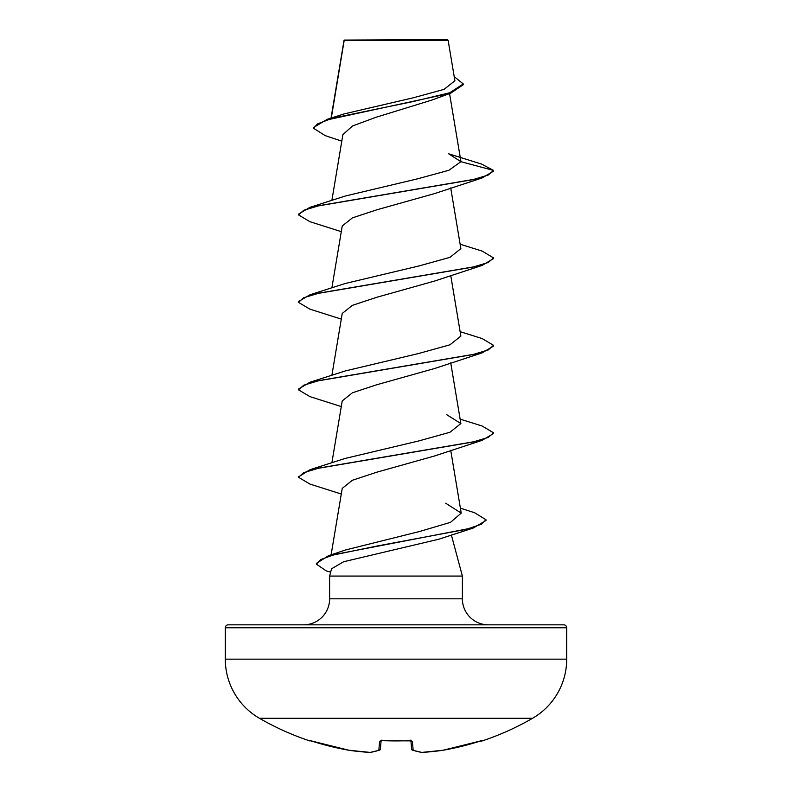 <?xml version="1.0" encoding="UTF-8"?>
<svg xmlns="http://www.w3.org/2000/svg" width="792" height="792" viewBox="0 0 792 792"><rect width="100%" height="100%" fill="white"/><g stroke="black" fill="none" stroke-linecap="round" stroke-linejoin="round"><path stroke-width="1.19" d="M312.692 741.352L349.024 750.272L310.375 740.678A1.465 1.465 -157.5 0 1 309.92 740.609L312.692 741.352A273.032 271.993 0 0 0 349.024 750.262L349.024 750.272A272.913 251.183 -77.1 0 0 369.963 752.39A1.465 0.564 93.2 0 0 370.022 752.4A1.465 0.564 93.2 0 1 369.963 752.39A272.913 104.039 -84.6 0 0 378.833 750.262L379.615 741.352L382.536 740.609A272.408 251.678 0 0 0 409.464 740.609L412.385 741.352L413.167 750.262A272.913 104.039 84.6 0 0 422.037 752.39A272.913 251.183 77.1 0 0 442.976 750.262L442.976 750.272A273.032 271.993 0 0 0 479.308 741.352L482.209 740.916A1.465 1.465 0 0 1 481.061 740.827M309.92 740.609L309.791 740.916A273.111 273.111 0 0 1 259.449 718.294L532.551 718.294A68.28 68.28 0 0 0 566.696 659.162L566.696 627.759L225.304 627.759L225.304 659.162L566.696 659.162M259.449 718.294A68.28 68.28 0 0 1 225.304 659.162M482.209 740.916A273.111 273.111 0 0 0 532.551 718.294M341.798 141.144L325.146 135.61L313.543 128.245L313.543 127.512L327.363 119.265L343.877 113.969L413.523 97.733L444.074 89.357L454.905 80.774L448.123 40.323L447.401 39.6L344.124 40.075M448.123 40.323L344.183 40.422L331.294 118.038M228.235 624.829L563.765 624.829L228.235 624.829A2.93 2.93 0 0 0 225.304 627.759M563.765 624.829A2.93 2.93 0 0 1 566.696 627.759M488.387 624.829A26.007 26.007 0 0 1 462.38 598.821L329.62 598.821A26.007 26.007 0 0 1 303.613 624.829L488.387 624.829L303.613 624.829M460.399 508.187L474.566 512.721L485.991 519.75L485.991 520.483L473.309 528.007L438.827 539.213L343.688 561.716L331.571 568.775L329.62 576.061L462.38 576.061L462.38 598.821M451.361 534.947L462.38 576.061M329.62 576.061L329.62 598.821M313.543 128.245L317.582 123.849L329.106 119.463L450.767 93.149L431.828 100.079L375.784 117.355L352.539 125.977L342.896 134.571L331.868 200.485M460.914 161.687L493.535 170.429L488.228 175.042L472.873 179.655L309.91 207.346L345.322 196.02L417.483 178.853L448.935 170.27L460.914 161.687L448.698 153.816L481.447 164.033L493.535 170.429L493.535 171.151L482.09 177.962L434.719 193.555L376.933 209.771L352.371 217.889L342.233 225.997L331.868 287.951M460.132 244.213L482.09 251.074L493.535 257.885L493.535 258.608L482.09 265.429L434.719 281.012L376.933 297.238L352.39 305.346L342.233 313.454L331.868 375.408M460.132 331.68L482.09 338.53L493.535 345.342L493.535 346.074L482.09 352.885L434.719 368.478L376.933 384.694L352.39 392.802L342.233 400.91L331.868 462.865M460.132 419.136L482.09 425.987L493.535 432.808L493.535 433.531L482.09 440.342L434.719 455.935L376.942 472.151L352.371 480.269L342.233 488.377L331.106 554.865M485.991 519.75L481.368 524.245L468.112 528.739L328.531 555.697L345.767 549.915L419.404 531.551L450.49 522.344L461.221 513.127L445.698 503.217M345.322 458.4L418.582 440.986L449.945 432.274L460.875 423.562L446.688 414.671M493.535 345.342L488.228 349.955L472.873 354.568L309.91 382.259L345.312 370.943L418.572 353.519L449.945 344.807L460.875 336.105L450.717 275.378M493.535 257.885L488.228 262.498L472.873 267.112L309.91 294.802L345.322 283.477L418.602 266.053L449.955 257.351L460.875 248.638L450.717 187.922M450.767 93.149L463.261 84.694L463.261 83.962L454.202 76.596M343.936 40.877L344.015 40.382M344.094 40.105L343.916 41.243M327.363 119.265L412.84 101.614L449.658 92.793L463.261 83.962M482.09 177.962L319.136 205.653L303.772 210.266L298.465 214.88L309.91 221.691L341.283 231.65M482.09 265.429L319.136 293.109L303.772 297.723L298.465 302.346L309.91 309.157L341.283 319.107M482.09 352.885L319.127 380.576L303.772 385.189L298.465 389.803L309.91 396.614L341.283 406.573M482.09 440.342L319.127 468.032L303.772 472.646L298.465 477.259L309.91 484.07L341.283 494.03M473.309 528.007L376.764 546.074L332.917 555.113L320.592 559.627L316.384 564.142L326.116 570.814L330.66 572.18M309.91 207.346L298.465 214.157L298.465 214.88M309.91 294.802L298.465 301.613L298.465 302.346M309.91 382.259L298.465 389.07L298.465 389.803M493.535 432.808L488.228 437.422L472.864 442.035L309.91 469.725L298.495 476.903M328.531 555.697L316.384 563.419L316.384 564.142M410.899 740.768L411.612 748.955L410.899 740.768M381.101 740.768L380.388 748.955A1.465 1.445 5 0 1 378.833 750.262A1.465 1.337 71 0 0 379.784 750.004M411.612 748.975A1.465 1.465 0 0 0 412.592 750.212A1.465 1.337 109 0 0 413.167 750.262A1.465 1.445 175 0 1 411.612 748.955L410.89 740.659M369.963 752.39A1.465 1.346 82.4 0 0 370.3 752.39A1.465 1.465 0 0 1 370.022 752.4L349.064 750.272A1.465 1.465 0 0 1 349.024 750.272A1.465 0.574 98.4 0 0 349.064 750.272L370.022 752.4A1.465 1.465 0 0 0 370.3 752.39L379.408 750.212A1.465 1.465 0 0 0 380.388 748.975M379.615 741.352A1.465 1.396 5 0 0 380.962 740.678M382.536 740.609L411.276 740.876L410.84 740.084M412.385 741.352A1.465 1.396 175 0 1 411.038 740.678M412.592 750.212L421.7 752.39A1.465 1.465 0 0 0 421.978 752.4A1.465 0.564 86.8 0 0 422.037 752.39A1.465 1.346 97.6 0 1 421.7 752.39L412.592 750.212A1.465 1.337 109 0 1 412.216 750.004M481.704 740.668L442.976 750.272A1.465 0.574 81.6 0 1 442.936 750.272A1.465 1.465 0 0 0 442.976 750.272L481.625 740.678A1.465 1.465 157.5 0 0 482.08 740.609M411.276 740.876L384.704 740.777M344.055 40.204L331.016 118.127M449.559 93.565L460.885 161.231M450.717 362.835L460.875 423.562M450.717 450.302L461.221 513.127M345.322 458.39L309.91 469.725M298.465 476.537L298.465 477.259M309.791 740.916L310.949 740.827M381.16 740.084L380.724 740.876L382.536 740.688L380.724 740.876M421.978 752.4L442.936 750.272L421.978 752.4"/></g></svg>
